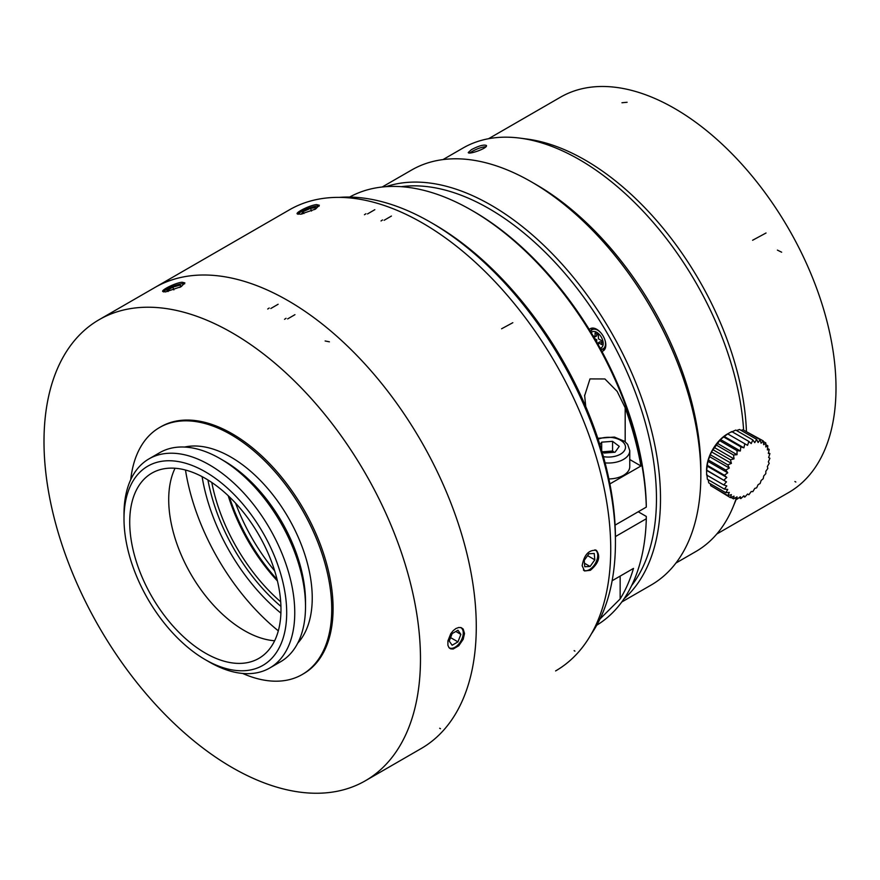 <?xml version="1.0" encoding="UTF-8"?>
<svg xmlns="http://www.w3.org/2000/svg" width="880" height="880" viewBox="0 0 880 880"><rect width="100%" height="100%" fill="white"/><g stroke="black" fill="none" stroke-linecap="round" stroke-linejoin="round"><path stroke-width="1.32" d="M584.606 395.813L589.985 378.917L604.912 378.961L617.166 391.402L625.185 407.792A247.192 142.714 60 0 1 640.948 465.993L629.772 459.536M457.963 641.872L452.144 645.238L449.229 641.091L452.144 633.589L457.963 630.234L460.867 634.37L457.963 641.872L450.582 637.615M460.867 634.37L455.829 631.466M205.348 659.692L209.374 662.024A120.747 69.707 -120 0 0 269.753 667.997L280.511 661.793A120.747 69.707 -120 0 0 305.514 606.518L305.514 601.854A115.038 66.418 -120 0 0 224.169 460.966L220.143 458.634A120.747 69.707 -120 0 0 159.764 452.65L149.006 458.865A120.747 69.707 -120 0 0 124.003 514.14L124.003 518.793A115.038 66.418 -120 0 0 205.348 659.692A115.038 66.418 -120 0 0 286.693 612.722A115.038 66.418 -120 0 0 205.348 471.834A115.038 66.418 -120 0 0 124.003 518.793M305.514 606.518A120.747 69.707 -120 0 0 220.143 458.634M269.753 667.997A120.747 69.707 -120 0 0 294.756 612.722A120.747 69.707 -120 0 0 242.055 491.216A120.747 69.707 -120 0 0 149.006 458.865M280.973 609.422A106.964 61.754 -120 0 0 234.289 501.787A106.964 61.754 -120 0 0 151.866 473.132A106.964 61.754 -120 0 0 151.866 596.64A106.964 61.754 -120 0 0 258.83 658.394A106.964 61.754 -120 0 0 280.973 609.422M175.043 468.248A106.964 61.754 -120 0 0 190.861 574.123A106.964 61.754 -120 0 0 274.637 640.761M297.748 643.126A115.038 66.418 -120 0 0 312.235 597.982A115.038 66.418 -120 0 0 268.62 489.577A115.038 66.418 -120 0 0 184.547 447.062M168.113 291.5L167.002 290.521L172.821 287.155L180.103 285.087L181.555 286.374L179.729 287.43M180.103 285.087L180.774 286.825M172.821 287.155L173.877 289.883M302.258 213.939L301.345 214.071L303.149 211.596L303.908 213.565M303.149 211.596L310.53 208.351L316.118 207.57L314.677 209.55M310.53 208.351L311.564 211.024M584.21 560.395L588.94 553.751L594.242 553.454L594.814 559.823L590.084 566.467L584.771 566.753L584.21 560.395M590.084 566.467L584.463 563.222M594.814 559.823L587.587 555.643M601.788 342.705L600.105 341.726L598.422 342.705L601.788 344.641L601.788 340.758L598.422 338.822L598.422 334.939L595.067 332.992L595.067 336.875L596.739 335.907L596.739 333.971M596.739 342.078L596.739 339.79L594.759 338.646M602.525 451.803L612.579 451.033L614.229 452.276M448.976 647.625A11.616 6.71 120 0 0 455.048 647.218L455.048 647.218A11.616 6.71 120 0 0 463.265 632.984A11.616 6.71 120 0 0 460.471 627.473M242.616 673.431A142.615 82.335 -120 0 0 302.203 674.52A142.615 82.335 -120 0 0 331.738 609.235A142.615 82.335 -120 0 0 269.489 465.718A142.615 82.335 -120 0 0 159.588 427.504A142.615 82.335 -120 0 0 130.735 479.655M184.657 283.844A11.616 2.453 -21.2 0 0 173.58 286.088A11.616 2.453 -21.2 0 0 163.57 291.929M319.11 206.217A11.616 2.453 -21.2 0 0 311.267 207.328A11.616 2.453 -21.2 0 0 298.023 214.302M583.429 569.998A11.616 6.71 120 0 0 589.512 569.591A11.616 6.71 120 0 0 597.729 555.368A11.616 6.71 120 0 0 596.189 550.726A11.616 6.71 120 0 0 594.924 549.846M589.413 569.646A11.88 6.864 -60 0 1 589.325 569.701L589.325 569.701A11.88 6.864 -60 0 1 583.99 570.581M595.067 336.875L593.032 335.709M595.76 340.362L596.739 339.79M598.422 345.048L598.422 342.705M601.887 451.319L604.186 453.046L615.065 452.21L619.267 446.358L612.579 441.331L612.579 451.033M612.579 441.331L601.689 442.156L601.689 450.648M601.689 442.156L599.874 444.697M454.96 647.273A11.88 6.864 -60 0 1 454.861 647.328L454.861 647.328A11.88 6.864 -60 0 1 449.537 648.208M461.34 627.704A11.88 6.864 -60 0 1 463.265 632.775A11.88 6.864 -60 0 1 463.265 632.885M302.203 674.52L303.545 673.739A142.615 82.335 -120 0 0 333.08 608.454A142.615 82.335 -120 0 0 270.831 464.937A142.615 82.335 -120 0 0 160.93 426.734L159.588 427.504M595.804 550.077A11.88 6.864 -60 0 1 597.729 555.148A11.88 6.864 -60 0 1 597.729 555.258M464.508 633.49L463.199 639.287L458.766 645.755L453.2 649L450.78 648.901L448.954 647.603L447.909 645.249L447.909 640.915L450.758 633.71L453.178 630.674L455.939 628.518L458.733 627.484L461.252 627.671L463.188 629.068L464.508 633.49M420.475 658.911A266.211 153.692 60 0 1 365.343 780.78A266.211 153.692 60 0 1 99.132 627.088A266.211 153.692 60 0 1 99.132 319.693A266.211 153.692 60 0 1 138.116 307.659A266.211 153.692 60 0 1 420.475 658.911M181.126 286.671L165.462 291.929L162.701 291.467C161.403 289.861 175.857 282.656 182.149 282.238L184.866 282.876L181.126 286.671M315.579 209.044L300.696 214.203L297.154 213.84C295.856 212.234 310.31 205.04 316.613 204.611L319.319 205.249L315.579 209.044M590.381 570.306L584.529 570.955L582.164 565.741C584.078 554.774 588.83 549.648 596.409 550.363C600.82 556.468 598.807 563.112 590.381 570.306M328.372 197.813A266.211 153.692 -120 0 0 289.388 209.847A266.211 153.692 60 0 1 555.599 363.55A266.211 153.692 60 0 1 555.599 670.934A266.211 153.692 -120 0 0 571.835 394.295A266.211 153.692 -120 0 0 328.372 197.813M605.187 348.513A11.88 6.864 60 0 1 604.813 348.601L600.754 349.261M590.546 331.573L593.142 328.394A11.88 6.864 60 0 1 593.406 328.119M608.872 478.94A21.395 12.353 -0 0 0 629.772 466.587L629.772 450.681A21.395 12.353 180 0 1 605.099 462.88M592.229 328.097A12.837 7.414 -120 0 0 591.217 330.561M601.975 349.184A12.837 7.414 -120 0 0 604.615 349.547M585.739 406.571L584.606 395.12M640.948 465.993L609.884 483.923M612.139 580.734L633.479 568.414A247.192 142.714 60 0 1 620.147 598.939L599.995 618.981M339.394 197.384A261.459 150.953 60 0 1 430.562 222.255L430.562 222.255A261.459 150.953 60 0 1 615.439 542.476A261.459 150.953 60 0 1 591.393 633.864M589.281 329.516A12.837 7.414 60 0 1 590.326 328.669A12.837 7.414 60 0 1 600.215 332.112A12.837 7.414 60 0 1 605.814 345.026A12.837 7.414 60 0 1 603.163 350.9A12.837 7.414 60 0 1 601.909 351.384M471.57 210.232A247.192 142.714 -120 0 1 646.294 507.111L646.283 504.779A244.343 141.075 -120 0 0 473.594 211.387L471.57 210.232A247.192 142.714 -120 0 0 349.591 197.076M638.22 511.764L646.283 516.428L646.294 518.76L615.428 536.569M596.761 625.196A247.192 142.714 -120 0 0 646.294 518.76M646.294 507.111L615.076 525.129M433.928 224.202L430.562 222.255L433.917 224.202A256.696 148.203 60 0 1 433.928 224.202A256.696 148.203 60 0 1 615.439 538.593L615.439 542.476M631.62 585.585A236.731 136.675 -120 0 0 656.469 498.597A236.731 136.675 -120 0 0 570.713 280.346A236.731 136.675 -120 0 0 401.313 186.681M624.019 598.818A239.591 138.325 -120 0 0 660.506 498.597A239.591 138.325 -120 0 0 564.938 267.377A239.591 138.325 -120 0 0 386.067 186.659M382.195 187L411.631 170.016A239.591 138.325 60 0 1 531.421 181.874A239.591 138.325 60 0 1 531.432 181.885A239.591 138.325 60 0 1 700.843 475.31A239.591 138.325 60 0 1 651.222 584.991L621.786 601.986M536.129 184.602L531.432 181.885L536.129 184.591A232.936 134.486 60 0 1 536.129 184.602A232.936 134.486 60 0 1 700.843 469.876L700.843 475.31M579.381 159.621A232.936 134.486 60 0 1 743.611 430.122A232.936 134.486 -120 0 0 519.926 138.116A232.936 134.486 -120 0 0 462.924 148.082A232.936 134.486 60 0 1 520.619 138.215A232.936 134.486 60 0 1 579.381 159.621M736.153 498.674A232.936 134.486 60 0 1 733.249 506.506A232.936 134.486 60 0 1 695.849 551.54A232.936 134.486 -120 0 0 698.258 550.088A232.936 134.486 -120 0 0 713.482 537.658A232.936 134.486 -120 0 0 730.081 513.568A232.936 134.486 -120 0 0 732.985 507.155A232.936 134.486 -120 0 0 736.153 498.674M471.405 149.666C478.841 145.783 483.846 144.397 486.42 145.486C488.081 148.104 468.567 154.99 468.248 152.537L471.405 149.666M469.854 152.955L472.109 151.459C477.4 148.555 481.998 146.982 485.881 146.74M768.636 457.512L769.912 453.596L768.317 453.475L769.219 449.405A92.708 25.894 -161.9 0 1 767.36 449.922L767.833 445.819A92.708 37.851 -168.4 0 1 765.809 446.974L765.809 442.937A92.708 48.653 -175.8 0 1 763.708 444.719L763.213 440.869A92.708 57.981 175.5 0 1 761.101 443.223L760.122 439.659A92.708 65.56 165 0 1 758.098 442.519L756.613 439.34A92.708 71.126 152.2 0 1 754.765 442.651L752.818 439.945A92.708 74.547 137 0 1 751.212 443.597L748.836 441.43A92.708 75.691 120 0 1 747.56 445.346L744.799 443.762A92.708 74.547 103 0 1 743.897 447.832L740.817 446.875A92.708 71.126 87.8 0 1 740.344 450.978L737.022 450.659A92.708 65.56 75 0 1 737.022 454.685L733.524 455.015A92.708 57.992 64.5 0 1 734.008 458.865L730.433 459.8A92.708 48.653 55.8 0 1 731.412 463.364L727.837 464.871A92.708 37.851 48.4 0 1 729.3 468.05L725.813 470.085A92.708 25.894 41.9 0 1 727.749 472.791L724.427 475.266A92.708 13.145 35.8 0 1 726.803 477.444L723.734 480.26L726.484 481.855L723.734 484.924A92.708 13.145 24.2 0 0 726.803 485.892L724.438 489.115A92.708 25.894 18.1 0 0 727.749 489.445L725.813 492.701A92.708 37.851 11.6 0 0 729.3 492.393L727.837 495.583A92.708 48.653 4.2 0 0 731.412 494.648L730.433 497.651A92.708 57.981 -4.5 0 0 734.008 496.144L733.535 498.861A92.708 65.56 -15 0 0 737.022 496.848L737.033 499.18A92.708 71.126 -27.8 0 0 740.344 496.716L740.828 498.575A92.708 74.547 -43 0 0 743.897 495.759L744.81 497.09A92.708 75.691 -60 0 0 747.56 494.021L748.847 494.758A92.708 74.547 -77 0 0 751.212 491.535L752.829 491.645A92.708 71.126 -92.2 0 0 754.765 488.389L756.624 487.861A92.708 65.56 -105 0 0 758.098 484.671L760.122 483.505A92.708 57.992 -115.5 0 0 761.101 480.502L763.213 478.72A92.708 48.653 -124.2 0 0 763.708 476.003L765.82 473.649A92.708 37.851 -131.6 0 0 765.809 471.317L767.833 468.435A92.708 25.894 -138.1 0 0 767.36 466.576L769.219 463.254A92.708 13.145 -144.2 0 0 768.317 461.923L769.912 458.26L768.636 457.512M765.831 444.653L767.833 445.819M763.301 441.485L765.82 442.937M745.349 431.123L763.213 440.869M740.982 430.309L743.05 429.803L760.122 439.648M736.549 430.54L739.552 429.495L756.624 439.34M731.313 432.113L735.757 430.089L752.829 439.934M723.723 484.924L706.662 475.068L706.574 470.36A29.469 17.017 -60 0 1 706.574 470.085A29.469 17.017 -60 0 1 727.65 433.851L731.775 431.574L748.847 441.419M727.65 433.851L747.56 445.346M723.723 480.26L706.662 470.404L707.85 461.307L711.502 451.869L720.445 439.483L727.738 433.906L744.799 443.751M723.998 436.337L743.897 447.832M723.756 437.008L740.828 446.864M720.445 439.483L740.344 450.978M719.961 440.803L737.022 450.648M717.112 443.201L737.022 454.685M716.463 445.148L733.524 455.004M714.109 447.37L734.008 458.865M713.361 449.944L730.433 459.789M711.502 451.869L731.412 463.364M710.765 455.015L727.837 464.871M709.401 456.555L729.3 468.05M708.741 460.218L725.813 470.074M707.85 461.307L727.749 472.791M707.366 465.41L724.427 475.255M706.893 465.949L726.803 477.444M706.574 470.085L726.484 481.855M724.427 489.115L707.366 479.259L706.893 474.397M725.813 492.701L708.741 482.856L708.158 479.721M727.826 495.583L710.765 485.727L710.171 483.67M730.433 497.651L713.064 487.047M731.016 497.42L733.524 498.872M735.02 498.025L737.022 499.18M739.156 497.618L740.817 498.586M743.369 496.265L744.799 497.101M768.482 452.771L769.912 453.596M767.547 448.437L769.219 449.405M280.907 613.14A143.561 82.885 60 0 1 202.103 476.641M185.482 470.03A167.332 96.613 -120 0 0 278.322 630.839M229.328 496.782A137.863 79.596 -120 0 0 277.079 579.491M277.442 580.976A134.057 77.396 60 0 1 228.217 495.726M280.698 601.821A134.057 77.396 60 0 1 211.794 482.471M207.933 479.974A139.282 80.421 -120 0 0 280.929 606.419M235.576 503.162A137.863 79.596 -120 0 0 274.67 570.878M421.146 748.561A266.211 153.692 -120 0 0 421.146 441.177A266.211 153.692 -120 0 0 154.935 287.474A266.211 153.692 60 0 1 421.146 441.177A266.211 153.692 60 0 1 421.146 748.561L365.343 780.78A266.211 153.692 -120 0 0 365.343 473.385A266.211 153.692 -120 0 0 99.132 319.693A266.211 153.692 -120 0 0 46.244 476.289A266.211 153.692 -120 0 0 173.833 723.151A266.211 153.692 -120 0 0 365.343 780.78L421.146 748.561M716.793 534.017L788.733 492.481A228.228 131.769 -120 0 0 788.733 228.943A228.228 131.769 -120 0 0 560.505 97.174L488.565 138.71M732.985 507.155L735.702 500.61A228.228 131.769 -120 0 0 736.428 498.839M746.427 431.167A228.228 131.769 -120 0 0 526.955 139.04L519.926 138.116M591.228 332.695A9.152 5.28 60 0 1 596.739 332.321A9.152 5.28 60 0 1 602.965 341.352A9.152 5.28 60 0 1 600.127 348.117M603.416 456.643A17.116 9.878 -0 0 0 625.229 445.478A17.116 9.878 -0 0 0 598.125 439.274M591.305 330.473A10.989 6.347 60 0 1 597.74 330.242A10.989 6.347 60 0 1 600.523 332.453M604.989 340.186A10.989 6.347 60 0 1 602.096 349.162M625.185 441.771L625.185 407.792M620.147 576.114L620.147 598.939M574.915 651.112L574.123 650.65M512.82 322.707L501.589 328.779M382.525 219.956L381.029 220.957M384.12 220.286L391.435 216.051M365.937 213.741L364.441 214.731M367.51 213.939L374.825 209.693M329.384 341.825L325.127 340.978M440.484 728.717L439.681 728.255M286.044 318.285L284.548 319.319M287.639 318.912L294.954 314.666M269.203 308.011L267.707 309.034M270.809 308.506L278.124 304.26M627.11 102.267L621.962 102.751M781.66 252.219L777.403 250.107M795.828 482.02L794.904 481.514M766.04 233.002L752.587 240.262M597.806 438.295L614.438 437.074L624.745 441.408L627.671 444.411L629.772 450.681M99.132 319.693L289.388 209.847L99.132 319.693M675.928 563.046L695.849 551.54L675.928 563.046M443.003 159.588L462.924 148.082L443.003 159.588"/></g></svg>
